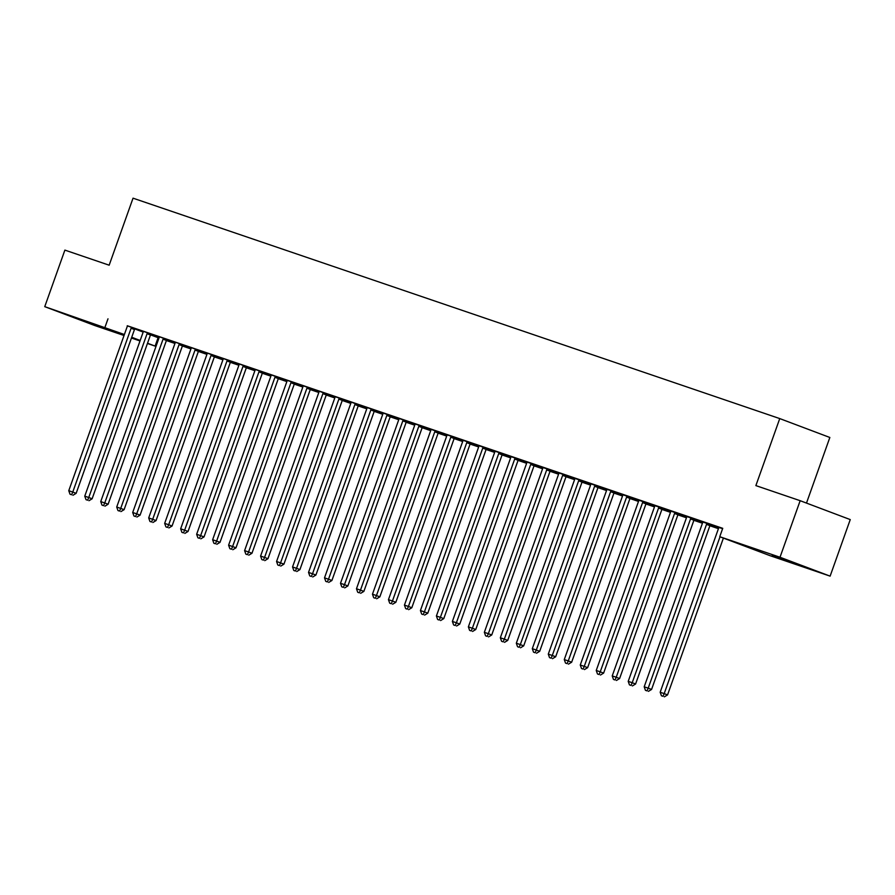 <?xml version="1.0" encoding="UTF-8"?>
<svg xmlns="http://www.w3.org/2000/svg" width="895" height="895" viewBox="0 0 895 895"><rect width="100%" height="100%" fill="white"/><g stroke="black" fill="none" stroke-linecap="round" stroke-linejoin="round"><path stroke-width="1.34" d="M81.456 319.694L108.351 329.494L81.456 319.694M772.284 555.135L799.19 564.935L772.284 555.135M150.505 334.853L158.986 338.019M166.403 340.547L174.972 343.467M182.39 345.996L190.948 348.916M198.377 351.444L206.935 354.364M214.352 356.892L222.922 359.812M230.339 362.341L238.898 365.261M246.326 367.789L254.885 370.709M262.302 373.237L270.872 376.146M278.289 378.674L286.859 381.594M294.276 384.123L302.834 387.043M310.263 389.571L318.821 392.491M326.239 395.019L334.808 397.939M342.226 400.468L350.795 403.388M358.213 405.916L366.771 408.836M374.2 411.364L382.758 414.284M390.175 416.813L398.745 419.733M406.162 422.261L414.732 425.181M422.149 427.709L430.708 430.629M438.136 433.158L446.694 436.078M454.112 438.606L462.681 441.526M470.099 444.054L478.668 446.963M486.086 449.491L494.644 452.411M502.073 454.94L510.631 457.86M518.048 460.388L526.618 463.308M534.035 465.836L542.605 468.756M550.022 471.285L558.581 474.205M566.009 476.733L574.568 479.653M581.985 482.181L590.555 485.101M597.972 487.63L606.541 490.549M613.959 493.078L622.517 495.998M629.946 498.526L638.504 501.446M645.921 503.974L654.491 506.894M661.908 509.423L670.478 512.343M677.895 514.871L686.454 517.78M693.871 520.319L702.441 523.228M709.858 525.757L718.428 528.676M158.091 337.717L155.103 346.096L147.44 343.479M140.012 340.95L131.453 338.03M124.036 335.502L94.848 325.556L44.75 306.661L124.383 334.506M806.484 503.079L829.844 437.476L779.746 418.58L133.031 198.175L109.168 265.2L64.887 250.108L44.75 306.661M779.746 418.58L755.872 485.605L800.152 500.697L850.25 519.592L830.112 576.134L769.857 555.605L719.759 536.709L780.015 557.249L830.112 576.134M175.073 343.143L167.745 340.525L175.107 343.031M151.054 333.98L143.245 331.284M207.047 354.04L199.719 351.422L207.081 353.928M183.027 344.866L175.219 342.181M239.01 364.936L231.682 362.318L239.043 364.824M214.99 355.762L207.181 353.077M270.984 375.833L263.656 373.215L271.017 375.721M246.964 366.659L239.155 363.974M302.946 386.729L295.618 384.1L302.98 386.618M278.927 377.556L271.118 374.871M334.92 397.626L327.581 394.997L334.954 397.514M310.901 388.452L303.092 385.767M366.883 408.523L359.555 405.894L366.916 408.411M342.863 399.349L335.054 396.653M398.857 419.408L391.518 416.79L398.89 419.296M374.826 410.246L367.028 407.549M430.819 430.305L423.492 427.687L430.853 430.193M406.8 421.131L398.991 418.446M462.793 441.201L455.454 438.584L462.827 441.09M438.763 432.028L430.965 429.343M494.756 452.098L487.428 449.48L494.79 451.986M470.736 442.924L462.928 440.239M526.73 462.995L519.391 460.366L526.763 462.883M502.699 453.821L494.901 451.136M558.693 473.891L551.365 471.262L558.726 473.779M534.673 464.718L526.864 462.021M590.666 484.777L583.327 482.159L590.7 484.665M566.636 475.614L558.838 472.918M622.629 495.673L615.301 493.055L622.663 495.561M598.61 486.511L590.801 483.815M654.603 506.57L647.264 503.952L654.637 506.458M630.572 497.396L622.775 494.711M686.566 517.467L679.238 514.849L686.599 517.355M662.546 508.293L654.737 505.608M718.54 528.363L711.201 525.734L718.573 528.251M694.509 519.189L686.711 516.505M722.623 528.654L718.674 527.401M719.759 536.709L722.735 528.33L127.269 325.746M134.787 328.924L143.155 332.079M710.496 524.638L702.687 521.953M678.533 513.741L670.724 511.056M702.553 522.915L695.225 520.297L702.586 522.803M646.559 502.845L638.75 500.16M670.579 512.018L663.251 509.4L670.612 511.906M614.596 491.948L606.788 489.263M638.616 501.122L631.288 498.504L638.65 501.01M582.623 481.062L574.814 478.366M606.653 490.225L599.314 487.607L606.676 490.113M550.66 470.166L542.851 467.47M574.679 479.34L567.352 476.711L574.713 479.228M518.686 459.269L510.888 456.584M542.717 468.443L535.378 465.814L542.739 468.331M486.723 448.373L478.914 445.688M510.743 457.546L503.415 454.917L510.776 457.434M454.75 437.476L446.952 434.791M478.78 446.65L471.441 444.032L478.803 446.538M422.787 426.579L414.978 423.894M446.806 435.753L439.479 433.135L446.84 435.641M390.813 415.694L383.015 412.998M414.844 424.856L407.505 422.239L414.877 424.745M358.85 404.797L351.041 402.101M382.87 413.96L375.542 411.342L382.903 413.848M326.876 393.901L319.079 391.204M350.907 403.074L343.568 400.445L350.941 402.963M294.914 383.004L287.105 380.319M318.933 392.178L311.605 389.549L318.967 392.066M262.94 372.107L255.142 369.422M286.971 381.281L279.632 378.663L287.004 381.169M230.977 361.211L223.168 358.526M254.997 370.385L247.669 367.767L255.03 370.273M199.003 350.314L191.206 347.629M223.034 359.488L215.695 356.87L223.068 359.376M167.041 339.429L159.232 336.733M191.06 348.591L183.732 345.973L191.094 348.479M135.067 328.532L127.269 325.836M159.097 337.695L151.758 335.077L159.131 337.583M131.722 337.27L140.191 340.469M147.518 343.232L155.103 346.096M800.152 500.697L780.015 557.249M107.993 318.821L105.006 327.201M720.016 536.81L664.179 693.614L660.174 692.249L718.506 528.464A2.226 1.689 -69.3 0 0 718.663 527.647L718.685 527.3M723.395 538.085L667.558 694.889L664.179 693.614L663.027 696.31L661.427 695.773L663.027 696.31M664.381 696.825L667.558 694.889M660.174 692.249L661.427 695.773M707.106 523.362L706.905 523.631A2.226 1.689 -69.3 0 0 706.513 524.38L648.193 688.165L644.199 686.801L702.519 523.016A2.226 1.689 -69.3 0 0 702.676 522.199L702.698 521.852M710.552 524.559L710.294 524.917A2.226 1.689 -69.3 0 0 709.903 525.656L651.571 689.441L648.193 688.165L647.04 690.862L645.44 690.325L647.04 690.862M648.394 691.376L651.571 689.441M644.199 686.801L645.44 690.325M691.13 517.914L690.929 518.194A2.226 1.689 -69.3 0 0 690.526 518.932L632.206 682.717L628.212 681.363L686.532 517.567A2.226 1.689 -69.3 0 0 686.7 516.751L686.711 516.404M694.565 519.122L694.307 519.469A2.226 1.689 -69.3 0 0 693.916 520.208L635.595 683.993L632.206 682.717L631.053 685.413L629.453 684.876L631.053 685.413M632.407 685.928L635.595 683.993M628.212 681.363L629.453 684.876M675.143 512.466L674.942 512.745A2.226 1.689 -69.3 0 0 674.55 513.484L616.219 677.269L612.225 675.915L670.545 512.119A2.226 1.689 -69.3 0 0 670.713 511.302L670.724 510.967M678.578 513.674L678.321 514.021A2.226 1.689 -69.3 0 0 677.929 514.759L619.608 678.544L616.219 677.269L615.066 679.965L613.467 679.428L615.066 679.965M616.42 680.48L619.608 678.544M612.225 675.915L613.467 679.428M659.156 507.017L658.955 507.297A2.226 1.689 -69.3 0 0 658.563 508.036L600.243 671.821L596.238 670.467L654.569 506.671A2.226 1.689 -69.3 0 0 654.726 505.854L654.748 505.518M662.602 508.226L662.345 508.573A2.226 1.689 -69.3 0 0 661.942 509.311L603.622 673.107L600.243 671.821L599.091 674.528L597.491 673.98L599.091 674.528M600.444 675.031L603.622 673.107M596.238 670.467L597.491 673.98M643.181 501.569L642.968 501.849A2.226 1.689 -69.3 0 0 642.576 502.587L584.256 666.383L580.262 665.019L638.582 501.222A2.226 1.689 -69.3 0 0 638.739 500.406L638.761 500.07M646.615 502.777L646.358 503.124A2.226 1.689 -69.3 0 0 645.966 503.863L587.635 667.659L584.256 666.383L583.104 669.08L581.504 668.531L583.104 669.08M584.457 669.583L587.635 667.659M580.262 665.019L581.504 668.531M627.194 496.121L626.992 496.401A2.226 1.689 -69.3 0 0 626.59 497.139L568.269 660.935L564.275 659.57L622.596 495.774A2.226 1.689 -69.3 0 0 622.763 494.957L622.775 494.622M630.628 497.329L630.371 497.676A2.226 1.689 -69.3 0 0 629.979 498.414L571.659 662.21L568.269 660.935L567.117 663.631L565.517 663.083L567.117 663.631M568.47 664.135L571.659 662.21M564.275 659.57L565.517 663.083M611.207 490.673L611.005 490.952A2.226 1.689 -69.3 0 0 610.614 491.691L552.282 655.487L548.288 654.122L606.609 490.337A2.226 1.689 -69.3 0 0 606.776 489.509L606.788 489.173M614.641 491.881L614.384 492.228A2.226 1.689 -69.3 0 0 613.992 492.966L555.672 656.762L552.282 655.487L551.13 658.183L549.53 657.635L551.13 658.183M552.483 658.686L555.672 656.762M548.288 654.122L549.53 657.635M595.22 485.224L595.018 485.504A2.226 1.689 -69.3 0 0 594.627 486.242L536.306 650.038L532.301 648.674L590.633 484.889A2.226 1.689 -69.3 0 0 590.789 484.061L590.812 483.725M598.665 486.432L598.408 486.779A2.226 1.689 -69.3 0 0 598.005 487.518L539.685 651.314L536.306 650.038L535.154 652.735L533.554 652.187L535.154 652.735M536.508 653.238L539.685 651.314M532.301 648.674L533.554 652.187M579.244 479.776L579.031 480.056A2.226 1.689 -69.3 0 0 578.64 480.794L520.319 644.59L516.325 643.225L574.646 479.44A2.226 1.689 -69.3 0 0 574.803 478.612L574.825 478.277M582.679 480.984L582.421 481.331A2.226 1.689 -69.3 0 0 582.03 482.081L523.698 645.866L520.319 644.59L519.167 647.286L517.567 646.738L519.167 647.286M520.521 647.801L523.698 645.866M516.325 643.225L517.567 646.738M563.257 474.339L563.056 474.607A2.226 1.689 -69.3 0 0 562.653 475.357L504.332 639.142L500.339 637.777L558.659 473.992A2.226 1.689 -69.3 0 0 558.827 473.164L558.838 472.828M566.692 475.536L566.434 475.883A2.226 1.689 -69.3 0 0 566.043 476.632L507.722 640.417L504.332 639.142L503.18 641.838L501.58 641.29L503.18 641.838M504.534 642.353L507.722 640.417M500.339 637.777L501.58 641.29M547.27 468.89L547.069 469.159A2.226 1.689 -69.3 0 0 546.677 469.909L488.346 633.694L484.352 632.329L542.672 468.544A2.226 1.689 -69.3 0 0 542.84 467.716L542.851 467.38M550.705 470.088L550.447 470.434A2.226 1.689 -69.3 0 0 550.056 471.184L491.735 634.969L488.346 633.694L487.193 636.39L485.605 635.842L487.193 636.39M488.547 636.904L491.735 634.969M484.352 632.329L485.605 635.842M531.283 463.442L531.082 463.711A2.226 1.689 -69.3 0 0 530.69 464.46L472.37 628.245L468.376 626.88L526.696 463.095A2.226 1.689 -69.3 0 0 526.853 462.279L526.875 461.932M534.729 464.639L534.472 464.986A2.226 1.689 -69.3 0 0 534.069 465.736L475.748 629.521L472.37 628.245L471.217 630.941L469.618 630.393L471.217 630.941M472.571 631.456L475.748 629.521M468.376 626.88L469.618 630.393M515.307 457.994L515.095 458.262A2.226 1.689 -69.3 0 0 514.703 459.012L456.383 622.797L452.389 621.432L510.709 457.647A2.226 1.689 -69.3 0 0 510.877 456.83L510.888 456.484M518.742 459.191L518.485 459.538A2.226 1.689 -69.3 0 0 518.093 460.287L459.773 624.072L456.383 622.797L455.231 625.493L453.631 624.956L455.231 625.493M456.584 626.008L459.773 624.072M452.389 621.432L453.631 624.956M499.32 452.546L499.119 452.814A2.226 1.689 -69.3 0 0 498.716 453.564L440.396 617.349L436.402 615.984L494.722 452.199A2.226 1.689 -69.3 0 0 494.89 451.382L494.901 451.035M502.755 453.743L502.498 454.101A2.226 1.689 -69.3 0 0 502.106 454.839L443.786 618.624L440.396 617.349L439.244 620.045L437.644 619.508L439.244 620.045M440.597 620.559L443.786 618.624M436.402 615.984L437.644 619.508M483.334 447.097L483.132 447.377A2.226 1.689 -69.3 0 0 482.741 448.115L424.409 611.9L420.415 610.547L478.736 446.75A2.226 1.689 -69.3 0 0 478.903 445.934L478.914 445.587M486.779 448.294L486.511 448.652A2.226 1.689 -69.3 0 0 486.119 449.391L427.799 613.176L424.409 611.9L423.257 614.596L421.668 614.059L423.257 614.596M424.61 615.111L427.799 613.176M420.415 610.547L421.668 614.059M467.347 441.649L467.145 441.929A2.226 1.689 -69.3 0 0 466.754 442.667L408.433 606.452L404.439 605.098L462.76 441.302A2.226 1.689 -69.3 0 0 462.916 440.485L462.939 440.15M470.792 442.857L470.535 443.204A2.226 1.689 -69.3 0 0 470.132 443.942L411.812 607.727L408.433 606.452L407.281 609.148L405.681 608.611L407.281 609.148M408.635 609.663L411.812 607.727M404.439 605.098L405.681 608.611M451.371 436.201L451.158 436.48A2.226 1.689 -69.3 0 0 450.767 437.219L392.446 601.004L388.452 599.65L446.773 435.854A2.226 1.689 -69.3 0 0 446.941 435.037L446.952 434.701M454.805 437.409L454.548 437.756A2.226 1.689 -69.3 0 0 454.157 438.494L395.836 602.29L392.446 601.004L391.294 603.711L389.694 603.163L391.294 603.711M392.648 604.215L395.836 602.29M388.452 599.65L389.694 603.163M435.384 430.752L435.183 431.032A2.226 1.689 -69.3 0 0 434.78 431.77L376.459 595.555L372.465 594.202L430.786 430.406A2.226 1.689 -69.3 0 0 430.954 429.589L430.965 429.253M438.818 431.961L438.561 432.307A2.226 1.689 -69.3 0 0 438.17 433.046L379.849 596.842L376.459 595.555L375.307 598.263L373.707 597.715L375.307 598.263M376.661 598.766L379.849 596.842M372.465 594.202L373.707 597.715M419.397 425.304L419.196 425.584A2.226 1.689 -69.3 0 0 418.804 426.322L360.484 590.118L356.478 588.753L414.81 424.957A2.226 1.689 -69.3 0 0 414.967 424.14L414.978 423.805M422.843 426.512L422.574 426.859A2.226 1.689 -69.3 0 0 422.183 427.597L363.862 591.394L360.484 590.118L359.32 592.814L357.731 592.266L359.32 592.814M360.674 593.318L363.862 591.394M356.478 588.753L357.731 592.266M403.41 419.856L403.209 420.135A2.226 1.689 -69.3 0 0 402.817 420.874L344.497 584.67L340.503 583.305L398.823 419.52A2.226 1.689 -69.3 0 0 398.98 418.692L399.002 418.357M406.856 421.064L406.598 421.411A2.226 1.689 -69.3 0 0 406.207 422.149L347.875 585.945L344.497 584.67L343.344 587.366L341.745 586.818L343.344 587.366M344.698 587.87L347.875 585.945M340.503 583.305L341.745 586.818M387.434 414.407L387.222 414.687A2.226 1.689 -69.3 0 0 386.83 415.425L328.51 579.222L324.516 577.857L382.836 414.072A2.226 1.689 -69.3 0 0 383.004 413.244L383.015 412.908M390.869 415.616L390.612 415.962A2.226 1.689 -69.3 0 0 390.22 416.701L331.9 580.497L328.51 579.222L327.357 581.918L325.758 581.37L327.357 581.918M328.711 582.421L331.9 580.497M324.516 577.857L325.758 581.37M371.447 408.959L371.246 409.239A2.226 1.689 -69.3 0 0 370.843 409.977L312.523 573.773L308.529 572.408L366.849 408.623A2.226 1.689 -69.3 0 0 367.017 407.796L367.028 407.46M374.882 410.167L374.625 410.514A2.226 1.689 -69.3 0 0 374.233 411.264L315.913 575.049L312.523 573.773L311.37 576.469L309.771 575.921L311.37 576.469M312.724 576.984L315.913 575.049M308.529 572.408L309.771 575.921M355.46 403.522L355.259 403.79A2.226 1.689 -69.3 0 0 354.867 404.54L296.547 568.325L292.542 566.96L350.874 403.175A2.226 1.689 -69.3 0 0 351.03 402.347L351.041 402.012M358.906 404.719L358.649 405.066A2.226 1.689 -69.3 0 0 358.246 405.815L299.926 569.6L296.547 568.325L295.384 571.021L293.795 570.473L295.384 571.021M296.748 571.536L299.926 569.6M292.542 566.96L293.795 570.473M339.473 398.074L339.272 398.342A2.226 1.689 -69.3 0 0 338.881 399.092L280.56 562.877L276.566 561.512L334.887 397.727A2.226 1.689 -69.3 0 0 335.043 396.899L335.066 396.563M342.919 399.271L342.662 399.617A2.226 1.689 -69.3 0 0 342.27 400.367L283.939 564.152L280.56 562.877L279.408 565.573L277.808 565.025L279.408 565.573M280.762 566.087L283.939 564.152M276.566 561.512L277.808 565.025M323.498 392.625L323.285 392.894A2.226 1.689 -69.3 0 0 322.894 393.643L264.573 557.428L260.579 556.063L318.9 392.278A2.226 1.689 -69.3 0 0 319.067 391.462L319.079 391.115M326.932 393.822L326.675 394.169A2.226 1.689 -69.3 0 0 326.283 394.919L267.963 558.704L264.573 557.428L263.421 560.125L261.821 559.576L263.421 560.125M264.775 560.639L267.963 558.704M260.579 556.063L261.821 559.576M307.511 387.177L307.309 387.445A2.226 1.689 -69.3 0 0 306.918 388.195L248.586 551.98L244.592 550.615L302.913 386.83A2.226 1.689 -69.3 0 0 303.081 386.013L303.092 385.667M310.945 388.374L310.688 388.721A2.226 1.689 -69.3 0 0 310.296 389.47L251.976 553.255L248.586 551.98L247.434 554.676L245.834 554.128L247.434 554.676M248.788 555.191L251.976 553.255M244.592 550.615L245.834 554.128M291.524 381.729L291.322 381.997A2.226 1.689 -69.3 0 0 290.931 382.747L232.61 546.532L228.605 545.167L286.937 381.382A2.226 1.689 -69.3 0 0 287.094 380.565L287.105 380.218M294.97 382.926L294.712 383.284A2.226 1.689 -69.3 0 0 294.31 384.022L235.989 547.807L232.61 546.532L231.458 549.228L229.858 548.691L231.458 549.228M232.812 549.743L235.989 547.807M228.605 545.167L229.858 548.691M275.537 376.28L275.336 376.56A2.226 1.689 -69.3 0 0 274.944 377.298L216.624 541.083L212.63 539.73L270.95 375.934A2.226 1.689 -69.3 0 0 271.107 375.117L271.129 374.77M278.983 377.477L278.725 377.835A2.226 1.689 -69.3 0 0 278.334 378.574L220.002 542.359L216.624 541.083L215.471 543.78L213.871 543.243L215.471 543.78M216.825 544.294L220.002 542.359M212.63 539.73L213.871 543.243M259.561 370.832L259.36 371.112A2.226 1.689 -69.3 0 0 258.957 371.85L200.637 535.635L196.643 534.281L254.963 370.485A2.226 1.689 -69.3 0 0 255.131 369.669L255.142 369.322M262.996 372.04L262.738 372.387A2.226 1.689 -69.3 0 0 262.347 373.125L204.026 536.91L200.637 535.635L199.484 538.331L197.884 537.794L199.484 538.331M200.838 538.846L204.026 536.91M196.643 534.281L197.884 537.794M243.574 365.384L243.373 365.663A2.226 1.689 -69.3 0 0 242.981 366.402L184.65 530.187L180.656 528.833L238.976 365.037A2.226 1.689 -69.3 0 0 239.144 364.22L239.155 363.885M247.009 366.592L246.751 366.939A2.226 1.689 -69.3 0 0 246.36 367.677L188.04 531.473L184.65 530.187L183.497 532.883L181.898 532.346L183.497 532.883M184.851 533.398L188.04 531.473M180.656 528.833L181.898 532.346M227.587 359.935L227.386 360.215A2.226 1.689 -69.3 0 0 226.994 360.953L168.674 524.738L164.669 523.385L223 359.589A2.226 1.689 -69.3 0 0 223.157 358.772L223.179 358.436M231.033 361.144L230.776 361.49A2.226 1.689 -69.3 0 0 230.373 362.229L172.053 526.025L168.674 524.738L167.522 527.446L165.922 526.898L167.522 527.446M168.875 527.949L172.053 526.025M164.669 523.385L165.922 526.898M211.6 354.487L211.399 354.767A2.226 1.689 -69.3 0 0 211.007 355.505L152.687 519.301L148.693 517.936L207.013 354.14A2.226 1.689 -69.3 0 0 207.17 353.324L207.192 352.988M215.046 355.695L214.789 356.042A2.226 1.689 -69.3 0 0 214.397 356.781L156.066 520.577L152.687 519.301L151.535 521.998L149.935 521.449L151.535 521.998M152.888 522.501L156.066 520.577M148.693 517.936L149.935 521.449M195.625 349.039L195.423 349.318A2.226 1.689 -69.3 0 0 195.02 350.057L136.7 513.853L132.706 512.488L191.027 348.703A2.226 1.689 -69.3 0 0 191.194 347.875L191.206 347.54M199.059 350.247L198.802 350.594A2.226 1.689 -69.3 0 0 198.41 351.332L140.09 515.128L136.7 513.853L135.548 516.549L133.948 516.001L135.548 516.549M136.901 517.053L140.09 515.128M132.706 512.488L133.948 516.001M179.638 343.59L179.436 343.87A2.226 1.689 -69.3 0 0 179.045 344.609L120.713 508.405L116.719 507.04L175.04 343.255A2.226 1.689 -69.3 0 0 175.207 342.427L175.219 342.091M183.072 344.799L182.815 345.146A2.226 1.689 -69.3 0 0 182.423 345.884L124.103 509.68L120.713 508.405L119.561 511.101L117.961 510.553L119.561 511.101M120.914 511.604L124.103 509.68M116.719 507.04L117.961 510.553M163.651 338.142L163.449 338.422A2.226 1.689 -69.3 0 0 163.058 339.16L104.737 502.956L100.732 501.592L159.064 337.807A2.226 1.689 -69.3 0 0 159.22 336.979L159.243 336.643M167.096 339.35L166.839 339.697A2.226 1.689 -69.3 0 0 166.436 340.447L108.116 504.232L104.737 502.956L103.585 505.653L101.985 505.104L103.585 505.653M104.939 506.167L108.116 504.232M100.732 501.592L101.985 505.104M147.675 332.705L147.462 332.974A2.226 1.689 -69.3 0 0 147.071 333.712L88.75 497.508L84.757 496.143L143.077 332.358A2.226 1.689 -69.3 0 0 143.234 331.53L143.256 331.195M151.11 333.902L150.852 334.249A2.226 1.689 -69.3 0 0 150.461 334.998L92.129 498.783L88.75 497.508L87.598 500.204L85.998 499.656L87.598 500.204M88.952 500.719L92.129 498.783M84.757 496.143L85.998 499.656M131.688 327.257L131.487 327.525A2.226 1.689 -69.3 0 0 131.084 328.275L72.764 492.06L68.77 490.695L127.09 326.91A2.226 1.689 -69.3 0 0 127.258 326.082M135.123 328.454L134.865 328.801A2.226 1.689 -69.3 0 0 134.474 329.55L76.153 493.335L72.764 492.06L71.611 494.756L70.011 494.208L71.611 494.756M72.965 495.271L76.153 493.335M68.77 490.695L70.011 494.208M706.905 523.631L710.294 524.917M706.513 524.38L709.903 525.656M690.929 518.194L694.307 519.469M690.526 518.932L693.916 520.208M674.942 512.745L678.321 514.021M674.55 513.484L677.929 514.759M658.955 507.297L662.345 508.573M658.563 508.036L661.942 509.311M642.968 501.849L646.358 503.124M642.576 502.587L645.966 503.863M626.992 496.401L630.371 497.676M626.59 497.139L629.979 498.414M611.005 490.952L614.384 492.228M610.614 491.691L613.992 492.966M595.018 485.504L598.408 486.779M594.627 486.242L598.005 487.518M579.031 480.056L582.421 481.331M578.64 480.794L582.03 482.081M563.056 474.607L566.434 475.883M562.653 475.357L566.043 476.632M547.069 469.159L550.447 470.434M546.677 469.909L550.056 471.184M531.082 463.711L534.472 464.986M530.69 464.46L534.069 465.736M515.095 458.262L518.485 459.538M514.703 459.012L518.093 460.287M499.119 452.814L502.498 454.101M498.716 453.564L502.106 454.839M483.132 447.377L486.511 448.652M482.741 448.115L486.119 449.391M467.145 441.929L470.535 443.204M466.754 442.667L470.132 443.942M451.158 436.48L454.548 437.756M450.767 437.219L454.157 438.494M435.183 431.032L438.561 432.307M434.78 431.77L438.17 433.046M419.196 425.584L422.574 426.859M418.804 426.322L422.183 427.597M403.209 420.135L406.598 421.411M402.817 420.874L406.207 422.149M387.222 414.687L390.612 415.962M386.83 415.425L390.22 416.701M371.246 409.239L374.625 410.514M370.843 409.977L374.233 411.264M355.259 403.79L358.649 405.066M354.867 404.54L358.246 405.815M339.272 398.342L342.662 399.617M338.881 399.092L342.27 400.367M323.285 392.894L326.675 394.169M322.894 393.643L326.283 394.919M307.309 387.445L310.688 388.721M306.918 388.195L310.296 389.47M291.322 381.997L294.712 383.284M290.931 382.747L294.31 384.022M275.336 376.56L278.725 377.835M274.944 377.298L278.334 378.574M259.36 371.112L262.738 372.387M258.957 371.85L262.347 373.125M243.373 365.663L246.751 366.939M242.981 366.402L246.36 367.677M227.386 360.215L230.776 361.49M226.994 360.953L230.373 362.229M211.399 354.767L214.789 356.042M211.007 355.505L214.397 356.781M195.423 349.318L198.802 350.594M195.02 350.057L198.41 351.332M179.436 343.87L182.815 345.146M179.045 344.609L182.423 345.884M163.449 338.422L166.839 339.697M163.058 339.16L166.436 340.447M147.462 332.974L150.852 334.249M147.071 333.712L150.461 334.998M131.487 327.525L134.865 328.801M131.084 328.275L134.474 329.55"/></g></svg>
